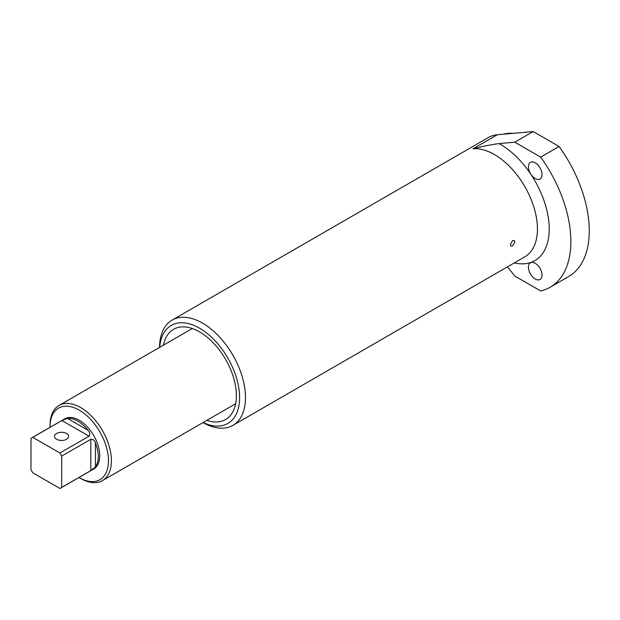 <?xml version="1.0" encoding="UTF-8"?>
<svg xmlns="http://www.w3.org/2000/svg" width="620" height="620" viewBox="0 0 620 620"><rect width="100%" height="100%" fill="white"/><g stroke="black" fill="none" stroke-linecap="round" stroke-linejoin="round"><path stroke-width="0.93" d="M512.577 245.923L514.941 241.971L514.236 240.467L512.577 240.606L510.338 244.629L510.981 246.101L512.577 245.923M535.231 162.804A9.618 5.557 -120 0 0 530.418 162.332A9.618 5.557 -120 0 0 528.945 170.035A9.618 5.557 -120 0 0 535.231 178.514A9.618 5.557 -120 0 0 540.036 178.994A9.618 5.557 -120 0 0 541.508 171.283A9.618 5.557 -120 0 0 535.231 162.804M535.231 263.291A9.618 5.557 -120 0 0 530.418 262.818A9.618 5.557 -120 0 0 528.945 270.522A9.618 5.557 -120 0 0 535.231 279A9.618 5.557 -120 0 0 540.036 279.473A9.618 5.557 -120 0 0 541.508 271.769A9.618 5.557 -120 0 0 535.231 263.291M512.872 133.37A56.428 32.581 -120 0 0 503.789 134.183M206.871 420.337A52.088 30.07 -120 0 0 225.61 419.546A52.088 30.07 -120 0 0 236.398 395.7A52.088 30.07 -120 0 0 213.66 343.279A52.088 30.07 -120 0 0 173.523 329.321A52.088 30.07 -120 0 0 163.471 345.154M203.104 422.514A56.606 32.682 -120 0 0 239.591 397.544A56.606 32.682 -120 0 0 201.337 329.282A56.606 32.682 -120 0 0 159.697 347.332M202.949 422.6A60.768 35.084 -120 0 0 232.895 425.359A60.768 35.084 -120 0 0 245.481 397.544A60.768 35.084 -120 0 0 218.961 336.389A60.768 35.084 -120 0 0 172.127 320.106A60.768 35.084 -120 0 0 159.542 347.417M232.895 425.359L524.853 256.804A60.768 35.084 -120 0 0 537.439 228.981A60.768 35.084 -120 0 0 494.466 154.558A60.768 35.084 -120 0 0 472.982 148.8L497.294 134.765A60.768 35.084 -120 0 0 488.389 137.508L172.127 320.106M497.294 134.765L533.208 131.556L559.085 146.498A100.006 57.738 -120 0 1 568.556 276.621L550.142 287.254A100.006 57.738 -120 0 0 540.671 157.131L559.085 146.498M507.431 266.863L514.786 276.016L540.671 290.958A100.006 57.738 -120 0 0 550.142 287.254M472.982 148.8C482.724 146.335 491.404 144.6 499.022 143.6L514.786 142.189L533.208 131.556M514.786 142.189L540.671 157.131M66.557 433.504A7.053 4.069 0 0 0 58.869 432.621A7.053 4.069 0 0 0 54.514 436.387A7.053 4.069 0 0 0 56.583 439.262A7.053 4.069 0 0 0 64.271 440.146A7.053 4.069 0 0 0 68.626 436.387A7.053 4.069 0 0 0 66.557 433.504M78.988 477.485A41.323 23.855 -120 0 0 79.252 477.64A41.323 23.855 -120 0 0 108.469 460.768A41.323 23.855 -120 0 0 79.252 410.161A41.323 23.855 -120 0 0 50.026 427.025A41.323 23.855 -120 0 0 50.034 427.327M80.724 478.485L79.252 477.64L80.724 478.493A43.408 25.064 60 0 1 80.724 478.485A43.408 25.064 60 0 0 102.424 480.639L235.67 403.713M50.026 427.025L50.026 425.328A43.408 25.064 60 0 1 59.016 405.457A43.408 25.064 60 0 1 80.724 407.604A43.408 25.064 60 0 1 109.081 445.857A43.408 25.064 60 0 1 102.424 480.639M60.83 487.979L93.728 468.976A28.962 16.724 -120 0 0 98.169 445.772A28.962 16.724 -120 0 0 79.252 420.252A28.962 16.724 -120 0 0 64.767 418.818L31.868 437.813A28.962 16.724 -120 0 0 31 438.379L31 469.689A28.962 16.724 -120 0 0 32.79 472.789L59.907 488.444A28.962 16.724 -120 0 0 60.83 487.979A28.962 16.724 -120 0 0 61.69 487.413L61.69 456.095A28.962 16.724 -120 0 0 59.907 453.003L32.79 437.348A28.962 16.724 -120 0 0 31.868 437.813M32.79 437.348L61.907 420.531L67.402 418.368A28.962 16.724 60 0 1 77.779 421.104A28.962 16.724 60 0 1 88.156 430.35C89.985 432.45 90.28 434.395 89.024 436.186L59.907 453.003M61.69 456.095L90.815 439.286C92.985 439.092 94.527 440.316 95.434 442.959A28.962 16.724 60 0 1 95.434 466.922L90.815 470.596L61.69 487.413M499.022 143.6A69.107 39.897 60 0 1 500.363 144.351A69.107 39.897 60 0 1 548.716 220.557A69.107 39.897 60 0 1 514.298 262.896M90.815 470.596L90.815 439.286M95.434 442.959L95.434 466.922M67.402 418.368L88.156 430.35M89.024 436.186L61.907 420.531M59.016 405.457L192.262 328.53"/></g></svg>
